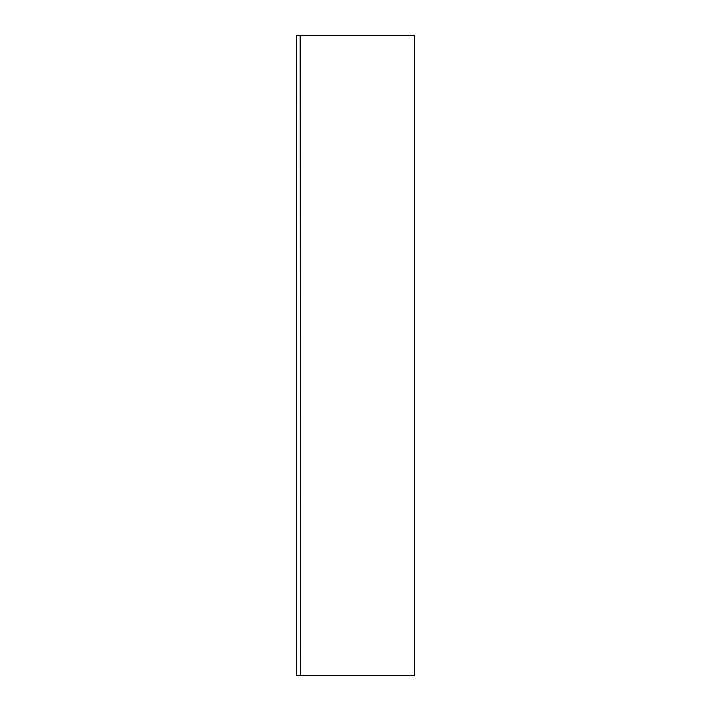 <?xml version="1.0" encoding="UTF-8"?>
<svg xmlns="http://www.w3.org/2000/svg" width="711" height="711" viewBox="0 0 711 711"><rect width="100%" height="100%" fill="white"/><g stroke="black" fill="none" stroke-linecap="round" stroke-linejoin="round"><path stroke-width="1.07" d="M300.424 35.55L300.424 675.45L414.513 675.45L414.513 35.55L300.158 35.55L300.424 675.45M300.158 35.55L296.487 35.55L296.487 675.45L300.158 675.45"/></g></svg>
